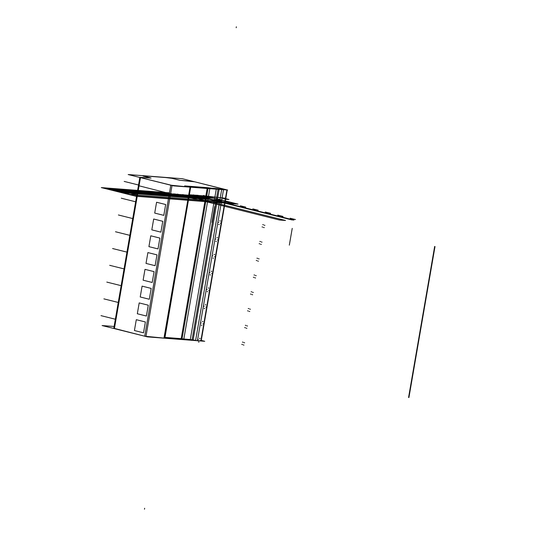 <?xml version="1.0" encoding="UTF-8"?>
<svg xmlns="http://www.w3.org/2000/svg" width="536" height="536" viewBox="0 0 536 536"><rect width="100%" height="100%" fill="white"/><g stroke="black" fill="none" stroke-linecap="round" stroke-linejoin="round"><path stroke-width="0.8" d="M200.853 340.869L226.936 189.865L200.92 340.997L197.416 340.722L200.92 340.997L227.251 189.979L194.622 181.784L226.936 189.865L194.622 181.784L179.734 180.27L172.076 178.354L179.734 180.27L172.076 178.354L179.734 180.27L172.076 178.354L165.792 177.57L169.544 177.919A191.506 16.026 9.8 0 0 165.792 177.57L172.076 178.354L179.734 180.27L194.622 181.784L227.003 189.992L207.278 187.647L184.659 185.912L190.689 187.198L170.796 185.201L144.713 336.206L114.181 328.367M114.101 326.478L102.088 325.553L147.407 336.883L204.739 341.291L201.261 340.42M201.168 340.983L227.251 189.979L201.168 340.983L197.416 340.722L200.92 340.997L227.003 189.992L223.499 189.717L197.416 340.722L190.287 339.536L164.988 337.405L190.287 339.536L197.416 340.722L195.613 340.467L221.696 189.463L195.613 340.467L190.287 339.536L164.988 337.405L181.195 338.651L207.137 188.464L181.195 338.651L164.988 337.405L182.032 338.866L208.001 188.531L182.032 338.866L181.195 338.651L207.137 188.464L181.195 338.651L207.137 188.464L181.195 338.651L183.835 339.04L209.918 188.035L183.835 339.04L182.032 338.866L208.001 188.531L182.032 338.866L208.001 188.531L182.032 338.866L190.287 339.536L216.37 188.531L190.287 339.536L183.835 339.04L209.918 188.035L183.835 339.04L209.918 188.035L207.278 187.647L184.659 185.912L190.689 187.198L164.606 338.203L145.973 336.42L144.713 336.206L170.796 185.201L140.472 177.624L114.389 328.628L144.713 336.206L164.854 338.189L190.628 187.071L164.854 338.189M164.545 338.075L190.689 187.198L164.606 338.203L190.689 187.198L189.516 186.796L190.689 187.198L164.606 338.203L144.713 336.206L170.796 185.201L140.472 177.624L114.389 328.628L113.773 328.401L139.856 177.389L140.472 177.624L114.389 328.628L140.264 177.362L151.065 178.066L142.811 175.801L151.065 178.066L142.811 175.801L165.436 177.483A191.989 16.067 9.8 0 0 142.811 175.801L165.792 177.57L142.811 175.801M113.773 328.401L139.856 177.389L151.065 178.066L143.058 176.063M137.323 313.761L139.192 302.92L148.284 305.192L146.415 316.032L137.323 313.761L139.192 302.92L137.323 313.761L146.415 316.032L148.284 305.192L146.415 316.032L137.323 313.761L139.192 302.92L148.284 305.192L139.192 302.92L148.284 305.192L146.415 316.032L137.323 313.761L139.192 302.92L148.284 305.192L146.415 316.032L137.323 313.761L146.415 316.032L148.284 305.192L139.192 302.92L137.323 313.761M134.422 330.538L136.291 319.697L145.383 321.969L143.514 332.809L134.422 330.538L136.291 319.697L134.422 330.538L143.514 332.809L145.383 321.969L143.514 332.809L134.422 330.538L136.291 319.697L145.383 321.969L136.291 319.697L145.383 321.969L143.514 332.809L134.422 330.538L136.291 319.697L145.383 321.969L143.514 332.809L134.422 330.538L143.514 332.809L145.383 321.969L136.291 319.697L134.422 330.538M140.218 296.978L142.094 286.137L151.186 288.415L149.31 299.255L140.218 296.978L142.094 286.137L140.218 296.978L149.31 299.255L151.186 288.415L149.31 299.255L140.218 296.978L142.094 286.137L151.186 288.415L142.094 286.137L151.186 288.415L149.31 299.255L140.218 296.978L142.094 286.137L151.186 288.415L149.31 299.255L140.218 296.978L149.31 299.255L151.186 288.415L142.094 286.137L140.218 296.978M143.119 280.201L144.988 269.36L154.08 271.631L152.211 282.472L143.119 280.201L144.988 269.36L143.119 280.201L152.211 282.472L154.08 271.631L152.211 282.472L143.119 280.201L144.988 269.36L154.08 271.631L144.988 269.36L154.08 271.631L152.211 282.472L143.119 280.201L144.988 269.36L154.08 271.631L152.211 282.472L143.119 280.201L152.211 282.472L154.08 271.631L144.988 269.36L143.119 280.201M146.013 263.424L147.889 252.583L156.981 254.855L155.105 265.695L146.013 263.424L147.889 252.583L146.013 263.424L155.105 265.695L156.981 254.855L155.105 265.695L146.013 263.424L147.889 252.583L156.981 254.855L147.889 252.583L156.981 254.855L155.105 265.695L146.013 263.424L147.889 252.583L156.981 254.855L155.105 265.695L146.013 263.424L155.105 265.695L156.981 254.855L147.889 252.583L146.013 263.424M148.914 246.647L150.784 235.806L159.875 238.078L158.006 248.918L148.914 246.647L150.784 235.806L148.914 246.647L158.006 248.918L159.875 238.078L158.006 248.918L148.914 246.647L150.784 235.806L159.875 238.078L150.784 235.806L159.875 238.078L158.006 248.918L148.914 246.647L150.784 235.806L159.875 238.078L158.006 248.918L148.914 246.647L158.006 248.918L159.875 238.078L150.784 235.806L148.914 246.647M151.809 229.864L153.685 219.023L162.776 221.301L160.901 232.142L151.809 229.864L153.685 219.023L151.809 229.864L160.901 232.142L162.776 221.301L160.901 232.142L151.809 229.864L153.685 219.023L162.776 221.301L153.685 219.023L162.776 221.301L160.901 232.142L151.809 229.864L153.685 219.023L162.776 221.301L160.901 232.142L151.809 229.864L160.901 232.142L162.776 221.301L153.685 219.023L151.809 229.864M154.71 213.087L156.579 202.246L165.671 204.518L163.802 215.358L154.71 213.087L156.579 202.246L154.71 213.087L163.802 215.358L165.671 204.518L163.802 215.358L154.71 213.087L156.579 202.246L165.671 204.518L156.579 202.246L165.671 204.518L163.802 215.358L154.71 213.087L156.579 202.246L165.671 204.518L163.802 215.358L154.71 213.087L163.802 215.358L165.671 204.518L156.579 202.246L154.71 213.087M182.32 178.709L128.171 174.548L173.49 185.871L227.639 190.039L182.32 178.709M140.264 177.362L151.065 178.066L140.264 177.362L147.4 177.811L140.264 177.362L114.389 328.628L144.713 336.206L170.796 185.201L140.472 177.624L114.389 328.628L144.713 336.206L170.796 185.201L144.713 336.206L170.796 185.201L172.056 185.416L145.973 336.42L163.969 338.156L190.052 187.151L163.969 338.156L144.713 336.206M226.936 189.865L194.622 181.784L227.003 189.992L221.696 189.463L227.003 189.992L223.499 189.717L197.416 340.722L195.613 340.467L221.696 189.463L223.499 189.717L197.416 340.722L192.089 339.797L218.172 188.793L192.089 339.797L183.835 339.04L209.918 188.035L184.659 185.912L190.628 187.071L184.659 185.912L209.918 188.035L208.115 187.861L209.918 188.035L183.835 339.04M227.003 189.992L223.499 189.717L197.416 340.722L195.613 340.467L221.696 189.463L195.613 340.467L190.287 339.536L195.613 340.467L221.696 189.463L218.172 188.793L192.089 339.797L218.172 188.793L192.089 339.797L218.172 188.793L216.37 188.531L190.287 339.536L216.37 188.531L190.287 339.536L216.37 188.531L209.918 188.035L216.37 188.531L209.918 188.035L216.37 188.531L190.287 339.536M195.613 340.467L221.696 189.463L223.499 189.717L209.918 188.035M190.628 187.071L190.052 187.151L163.969 338.156L164.606 338.203L190.689 187.198L190.052 187.151L163.969 338.156L164.606 338.203L190.689 187.198L190.052 187.151L163.969 338.156L164.606 338.203L190.689 187.198L190.052 187.151L163.969 338.156L145.973 336.42L172.056 185.416L145.973 336.42L172.056 185.416L170.796 185.201L172.056 185.416L145.973 336.42L172.056 185.416L140.472 177.624L114.389 328.628M190.689 187.198L172.056 185.416L145.973 336.42M190.052 187.151L172.056 185.416L190.052 187.151L172.056 185.416L190.052 187.151L163.969 338.156M214.708 206.601L211.975 222.433M135.642 201.784L121.283 198.199M292.227 228.37L289.326 245.146M132.74 218.567L118.389 214.976M129.846 235.344L115.488 231.753M126.945 252.121L112.594 248.53M124.051 268.898L109.692 265.313M121.149 285.675L106.798 282.09M115.354 319.235L100.996 315.644M138.536 185.007L124.184 181.416M118.255 302.458L103.897 298.867M200.92 340.997L197.416 340.722L223.499 189.717L197.416 340.722L200.92 340.997M221.696 189.463L216.37 188.531L218.172 188.793L192.089 339.797M116.875 191.486L207.586 198.461L197.094 195.841L189.543 195.258L193.121 195.566L199.767 197.221L192.759 196.685L186.113 195.024L192.759 196.685L199.767 197.221L193.121 195.566L189.536 195.285L197.094 195.841L207.586 198.461L116.875 191.486L135.963 196.263L116.875 191.486M170.609 193.804L106.383 188.866L103.649 188.183L169.41 193.235L103.649 188.183L169.41 193.235L103.649 188.183L169.41 193.235L103.649 188.183L169.41 193.235L103.649 188.183L169.41 193.235L103.649 188.183L169.41 193.235L103.649 188.183L169.41 193.235L103.649 188.183L169.41 193.235L103.649 188.183L169.41 193.235L103.649 188.183L169.41 193.235L103.649 188.183L169.41 193.235L103.649 188.183L169.41 193.235L103.649 188.183L169.41 193.235L103.649 188.183L169.41 193.235L103.649 188.183L169.41 193.235L103.649 188.183L169.41 193.235L103.649 188.183L169.41 193.235L103.649 188.183L169.41 193.235L103.649 188.183L169.41 193.235L103.649 188.183L169.41 193.235L103.649 188.183L106.383 188.866L170.609 193.804L138.811 185.751L170.602 193.804L106.309 188.846L103.649 188.183L112.158 190.307L101.304 187.593L169.477 192.839L101.304 187.593L133.966 195.761L103.649 188.183L107.495 189.141L103.649 188.183L106.309 188.846L188.605 195.54L170.602 193.804M189.623 194.789L205.697 196.029L238.018 204.109L135.963 196.263L238.018 204.109L205.697 196.029L207.553 196.491L189.57 195.111L207.553 196.491L189.57 195.111L207.553 196.491L205.697 196.029L213.355 197.945L111.3 190.092L213.355 197.945L205.697 196.029L189.61 194.849L205.697 196.029L213.703 198.032L111.656 190.186L213.703 198.032L205.697 196.029L208.048 196.618L189.556 195.191L208.048 196.618L205.697 196.029L214.212 198.159L112.158 190.307L214.212 198.159L112.158 190.307L214.212 198.159L203.358 195.446L236.021 203.606L133.966 195.761L236.021 203.606L205.697 196.029L209.543 196.987L189.51 195.452L209.543 196.987L205.697 196.029L208.363 196.692L189.543 195.245L208.363 196.692L205.697 196.029L212.779 197.797L110.731 189.952L103.649 188.183L110.731 189.952L212.779 197.797L205.697 196.029L207.459 196.471L189.57 195.091L207.459 196.471L205.697 196.029L189.597 194.936L205.697 196.029L230.527 202.233L128.472 194.387L103.649 188.183L128.472 194.387L230.527 202.233L205.697 196.029L189.603 194.91L205.697 196.029L208.524 196.732L189.536 195.272L208.524 196.732L205.697 196.029L189.59 194.983L205.697 196.029L223.378 200.444L121.324 192.598L103.649 188.183L121.324 192.598L223.378 200.444L205.697 196.029L189.623 194.789L194.528 195.171L293.956 220.048L291.725 219.881L192.129 194.983L194.36 195.158L293.956 220.048L291.725 219.881L192.129 194.983L194.427 195.171L192.357 195.004L293.319 220.001L195.158 195.218L190.354 194.849L203.915 195.895L211.606 197.818L202.688 197.127L194.997 195.205L203.915 195.895L211.606 197.818L202.688 197.127L194.997 195.205L203.915 195.895L210.561 197.55L201.643 196.866L194.997 195.205L203.915 195.895L210.561 197.55L201.643 196.866L194.997 195.205L203.915 195.895L211.606 197.818L202.688 197.127L194.997 195.205L203.915 195.895L211.606 197.818L202.688 197.127L194.997 195.205L203.915 195.895L210.561 197.55L201.643 196.866L194.997 195.205L203.915 195.895L210.561 197.55L201.643 196.866L194.997 195.205L189.436 194.789L205.697 196.029L189.623 194.789L205.697 196.029L189.623 194.789L205.697 196.029L189.623 194.789L205.697 196.029L189.623 194.789L205.697 196.029L189.623 194.789L194.997 195.205L197.449 196.002L193.952 195.124L197.449 196.002L193.952 195.124L205.697 196.029L189.623 194.789L205.824 196.035L189.623 194.789M204.678 197.529L213.596 198.213L207.653 196.725L198.735 196.042L204.678 197.529L213.596 198.213L207.653 196.725L198.735 196.042L204.678 197.529M120.975 192.163L130.067 194.441L137.397 195.004L128.305 192.732L120.975 192.163L130.067 194.441L137.397 195.004L128.305 192.732L120.975 192.163M198.079 195.312L190.642 194.997L198.079 195.312M199.419 196.21L193.308 194.896L199.419 196.21M177.289 194.072L187.077 196.524L183.573 196.25L173.785 193.804L183.573 196.25L187.077 196.524L177.289 194.072M179.721 194.936L181.684 195.426L179.721 194.936M183.218 195.814L185.181 196.303L183.218 195.814M198.005 195.352L191.352 195.01L198.005 195.352M197.529 195.312L191.828 195.05L197.529 195.312M236.349 26.8L236.188 27.745M225.489 198.253L205.824 196.035L225.489 198.253M189.181 195.459L188.605 195.54L189.181 195.459M185.932 195.586L285.527 220.477L279.477 220.015L179.882 195.117L185.932 195.586L285.527 220.477L279.477 220.015L179.882 195.117L185.932 195.586M144.479 509.2L144.646 508.255M181.423 180.398L192.042 181.342L181.423 180.398M116.151 190.327C117.484 190.126 115.729 189.684 110.892 189.014C109.565 189.215 111.314 189.65 116.151 190.327C117.484 190.126 115.729 189.684 110.892 189.014C109.565 189.215 111.314 189.65 116.151 190.327M210.574 197.677L201.543 196.524L210.574 197.677M295.49 219.546L290.157 218.226L295.49 219.546M283.041 216.437L277.708 215.117L283.041 216.437M270.593 213.321L265.26 212.001L270.593 213.321M208.35 197.764L203.01 196.444L208.35 197.764M258.144 210.213L252.811 208.893L258.144 210.213M245.696 207.097L240.363 205.784L245.696 207.097M233.247 203.988L227.914 202.668L233.247 203.988M220.799 200.873L215.459 199.56L220.799 200.873M264.918 225.348L264.221 225.174M195.506 195.305L197.201 195.727L195.506 195.305M264.235 227.639L263.531 227.465M262.74 227.096L262.037 226.922M263.431 224.798L262.727 224.624M262.024 242.125L261.32 241.95M261.334 244.423L260.637 244.249M259.839 243.873L259.143 243.699M260.53 241.575L259.833 241.401M259.123 258.901L258.426 258.727M258.432 261.2L257.736 261.025M256.945 260.65L256.242 260.476M257.635 258.359L256.932 258.178M217.107 200.946L216.048 200.993C214.648 200.611 214.581 200.457 215.867 200.531L219.72 201.114L216.048 200.993C214.648 200.611 214.581 200.457 215.867 200.531L219.72 201.114L217.107 200.946M218.467 201.302L220.926 201.382C222.333 201.764 222.393 201.918 221.113 201.844L217.254 201.261L220.926 201.382C222.333 201.764 222.393 201.918 221.113 201.844L218.467 201.302M243.143 342.249L242.44 342.075M242.453 344.541L241.756 344.367M243.947 345.09L243.244 344.916M244.637 342.799L243.934 342.618M256.228 275.685L255.525 275.504M255.538 277.976L254.841 277.802M254.044 277.427L253.347 277.253M254.734 275.135L254.037 274.961M253.327 292.462L252.63 292.288M252.637 294.753L251.94 294.579M251.15 294.21L250.446 294.036M251.833 291.912L251.136 291.738M250.433 309.239L249.729 309.064M249.743 311.537L249.039 311.362M248.248 310.987L247.552 310.813M248.939 308.689L248.242 308.515M247.531 326.015L246.835 325.841M246.841 328.313L246.145 328.139M245.354 327.764L244.65 327.59M246.037 325.473L245.341 325.292M224.329 198.501L222.755 198.22L224.329 198.501M227.961 199.412L226.386 199.07L227.961 199.412M192.525 195.017L193.228 195.191L192.525 195.017M225.428 198.621L220.263 197.75L225.428 198.621L223.01 198.434L228.926 199.499L226.507 199.312L223.01 198.434L228.926 199.499L225.428 198.621M197.228 195.379L204.223 197.127L201.797 196.94L194.809 195.191L204.223 197.127L201.797 196.94L194.809 195.191L204.223 197.127L194.977 195.205L204.223 197.127L194.977 195.205L197.228 195.379M169.349 193.556L105.505 188.645L169.349 193.556L105.505 188.645L169.349 193.556L167.768 193.858C173.081 194.89 174.783 195.024 172.867 194.246L170.609 193.777L172.867 194.246C174.783 195.024 173.081 194.89 167.768 193.858L169.349 193.57M434.656 246.466L408.573 397.471M206.675 196.196L203.827 195.7L206.675 196.196M169.396 193.295L103.997 188.27L169.396 193.295M435.004 246.553L408.921 397.558M170.616 193.737L106.001 188.773L170.616 193.737M116.171 189.891C110.852 188.853 109.156 188.726 111.073 189.496C116.386 190.535 118.088 190.662 116.171 189.891C110.852 188.853 109.156 188.726 111.073 189.496C116.386 190.535 118.088 190.662 116.171 189.891M127.508 190.762C122.195 189.724 120.493 189.597 122.409 190.367C127.729 191.406 129.424 191.533 127.508 190.762C122.195 189.724 120.493 189.597 122.409 190.367C127.729 191.406 129.424 191.533 127.508 190.762M138.844 191.633C133.531 190.602 131.836 190.468 133.752 191.238C139.065 192.277 140.767 192.404 138.844 191.633C133.531 190.602 131.836 190.468 133.752 191.238C139.065 192.277 140.767 192.404 138.844 191.633M150.187 192.504C144.867 191.473 143.172 191.339 145.089 192.116C150.408 193.148 152.103 193.282 150.187 192.504C144.867 191.473 143.172 191.339 145.089 192.116C150.408 193.148 152.103 193.282 150.187 192.504M161.524 193.375C156.211 192.344 154.509 192.21 156.432 192.987C161.745 194.019 163.44 194.153 161.524 193.375C156.211 192.344 154.509 192.21 156.432 192.987C161.745 194.019 163.44 194.153 161.524 193.375M179.104 194.729C184.424 195.761 186.119 195.895 184.203 195.117C186.119 195.895 184.424 195.761 179.104 194.729M195.54 195.995C190.226 194.957 188.531 194.829 190.448 195.6C195.761 196.638 197.462 196.766 195.54 195.995C190.226 194.957 188.531 194.829 190.448 195.6C195.761 196.638 197.462 196.766 195.54 195.995M189.53 195.332L190.448 195.6L189.53 195.332M200.149 338.471L199.452 338.29M194.916 195.298L198.307 195.868L194.916 195.298M198.421 339.837L197.724 339.663M199.044 342.095L198.347 341.921M200.779 340.729L200.075 340.554M203.05 321.687L202.353 321.513M201.315 323.054L200.618 322.88M201.945 325.319L201.241 325.144M203.673 323.952L202.977 323.778M205.951 304.91L205.248 304.736M204.216 306.277L203.519 306.103M204.839 308.542L204.142 308.368M206.574 307.175L205.871 306.994M208.846 288.134L208.149 287.959M207.117 289.5L206.414 289.326M207.74 291.765L207.037 291.584M209.469 290.391L208.772 290.217M211.747 271.357L211.043 271.176M210.012 272.724L209.315 272.549M210.635 274.981L209.938 274.807M212.37 273.615L211.666 273.44M214.641 254.573L213.944 254.399M212.913 255.947L212.209 255.766M213.536 258.205L212.832 258.03M215.264 256.838L214.568 256.664M217.542 237.796L216.839 237.622M215.807 239.163L215.11 238.989M216.43 241.428L215.733 241.254M218.165 240.061L217.462 239.887M220.437 221.02L219.74 220.845M218.708 222.386L218.005 222.212M219.331 224.651L218.634 224.47M221.06 223.278L220.363 223.103M192.531 195.138L191.64 194.95L192.531 195.138M193.355 195.077L194.983 195.325L193.355 195.077M170.796 185.201L140.472 177.624L172.056 185.416M127.796 191.908L135.119 192.471L126.027 190.2L118.704 189.637L127.796 191.908L135.119 192.471L126.027 190.2L118.704 189.637L127.796 191.908M116.453 191.037L123.783 191.6L114.691 189.329L107.361 188.766L116.453 191.037L123.783 191.6L114.691 189.329L107.361 188.766L116.453 191.037M139.132 192.779L146.462 193.342L137.37 191.071L130.04 190.508L139.132 192.779L146.462 193.342L137.37 191.071L130.04 190.508L139.132 192.779M150.475 193.65L157.798 194.213L148.707 191.942L141.383 191.379L150.475 193.65L157.798 194.213L148.707 191.942L141.383 191.379L150.475 193.65M161.812 194.521L169.135 195.084L160.043 192.813L152.72 192.25L161.812 194.521L169.135 195.084L160.043 192.813L152.72 192.25L161.812 194.521M173.148 195.392L180.478 195.962L171.386 193.684L180.478 195.962L173.148 195.392L164.056 193.121L173.148 195.392M169.356 193.53L105.411 188.625L169.356 193.536M184.491 196.27L191.814 196.833L182.722 194.555L191.814 196.833L184.491 196.27L175.399 193.992L184.491 196.27M195.828 197.141L203.157 197.704L194.065 195.432L189.57 195.084L194.065 195.432L203.157 197.704L195.828 197.141L189.255 195.499L195.828 197.141M201.643 196.866L194.997 195.205L203.915 195.895L210.561 197.55L201.643 196.866L194.997 195.205L203.915 195.895L210.561 197.55L201.643 196.866L194.997 195.205L203.915 195.895L211.606 197.818L202.688 197.127L194.997 195.205L203.915 195.895L211.606 197.818L202.688 197.127L194.997 195.205L203.915 195.895L210.561 197.55L201.643 196.866L194.997 195.205L203.915 195.895L210.561 197.55L201.643 196.866L194.997 195.205L203.915 195.895L211.606 197.818L202.688 197.127L194.997 195.205L203.915 195.895L211.606 197.818L202.688 197.127L194.997 195.205L203.915 195.895L210.561 197.55L201.643 196.866L194.997 195.205L203.915 195.895L210.561 197.55L201.643 196.866L194.997 195.205L203.915 195.895L211.606 197.818L202.688 197.127L194.997 195.205L203.915 195.895L211.606 197.818L202.688 197.127L194.997 195.205L203.915 195.895L210.561 197.55L201.643 196.866L194.997 195.205L203.915 195.895L210.561 197.55L201.643 196.866L194.997 195.205L203.915 195.895L211.606 197.818L202.688 197.127L194.997 195.205L203.915 195.895L211.606 197.818L202.688 197.127L194.997 195.205L203.915 195.895L210.561 197.55L201.643 196.866L194.997 195.205L203.915 195.895L210.561 197.55L201.643 196.866L194.997 195.205L203.915 195.895L211.606 197.818L202.688 197.127L194.997 195.205L203.915 195.895L211.606 197.818L202.688 197.127L194.997 195.205L203.915 195.895L210.561 197.55L201.643 196.866L194.997 195.205L203.915 195.895L210.561 197.55L201.643 196.866L194.997 195.205L203.915 195.895L211.606 197.818L202.688 197.127L194.997 195.205L203.915 195.895L211.606 197.818L202.688 197.127L194.997 195.205L203.915 195.895L210.561 197.55L201.643 196.866L194.997 195.205L203.915 195.895L210.561 197.55L201.643 196.866L194.997 195.205L203.915 195.895L211.606 197.818L202.688 197.127L194.997 195.205L203.915 195.895L211.606 197.818L202.688 197.127L194.997 195.205L203.915 195.895L210.561 197.55L201.643 196.866L194.997 195.205L203.915 195.895L210.561 197.55L201.643 196.866L194.997 195.205L203.915 195.895L211.606 197.818L202.688 197.127L194.997 195.205L203.915 195.895L211.606 197.818L202.688 197.127L194.997 195.205L203.915 195.895L210.561 197.55L201.643 196.866L194.997 195.205L203.915 195.895L210.561 197.55L201.643 196.866L194.997 195.205L203.915 195.895L211.606 197.818L202.688 197.127L194.997 195.205L203.915 195.895L211.606 197.818L202.688 197.127L194.997 195.205L203.915 195.895L210.561 197.55L201.643 196.866L194.997 195.205L203.915 195.895L210.561 197.55L201.643 196.866L194.997 195.205L203.915 195.895L211.606 197.818L202.688 197.127L194.997 195.205L203.915 195.895L211.606 197.818L202.688 197.127L194.997 195.205L203.915 195.895L210.561 197.55L201.643 196.866L194.997 195.205L203.915 195.895L210.561 197.55L201.643 196.866L194.997 195.205L203.915 195.895L211.606 197.818L202.688 197.127L194.997 195.205L203.915 195.895L211.606 197.818L202.688 197.127L194.997 195.205L203.915 195.895L210.561 197.55L201.643 196.866L194.997 195.205L203.915 195.895L210.561 197.55L201.643 196.866L194.997 195.205L203.915 195.895L211.606 197.818L202.688 197.127L194.997 195.205L203.915 195.895L211.606 197.818L202.688 197.127L194.997 195.205L203.915 195.895L210.561 197.55L201.643 196.866L194.997 195.205L203.915 195.895L210.561 197.55L201.643 196.866L194.997 195.205L203.915 195.895L211.606 197.818L202.688 197.127L194.997 195.205L203.915 195.895L211.606 197.818L202.688 197.127L194.997 195.205L203.915 195.895L210.561 197.55L201.643 196.866L194.997 195.205L203.915 195.895L210.561 197.55L201.643 196.866L194.997 195.205L203.915 195.895L211.606 197.818L202.688 197.127L194.997 195.205L203.915 195.895L211.606 197.818L202.688 197.127L194.997 195.205L203.915 195.895L210.561 197.55L201.643 196.866L194.997 195.205L203.915 195.895L210.561 197.55L201.643 196.866L194.997 195.205L203.915 195.895L211.606 197.818L202.688 197.127L194.997 195.205L203.915 195.895L211.606 197.818L202.688 197.127L194.997 195.205L203.915 195.895L210.561 197.55L201.643 196.866L194.997 195.205L203.915 195.895L210.561 197.55L201.643 196.866M194.997 195.205L203.915 195.895L211.606 197.818L202.688 197.127L194.997 195.205L203.915 195.895L211.606 197.818L202.688 197.127L194.997 195.205M188.632 195.379L107.495 189.141L188.632 195.379M223.499 189.717L197.416 340.722L223.499 189.717M219.17 189.228L193.087 340.233M218.172 188.793L216.37 188.531M192.391 195.124L191.694 194.95L192.391 195.124M208.001 188.531L182.032 338.866M207.137 188.464L181.195 338.651M169.383 193.382L104.486 188.391L169.383 193.382M169.383 193.355L104.346 188.357L169.383 193.355M188.069 195.164L106.47 188.886L188.069 195.164M169.376 193.429L104.761 188.458L169.376 193.429"/></g></svg>
